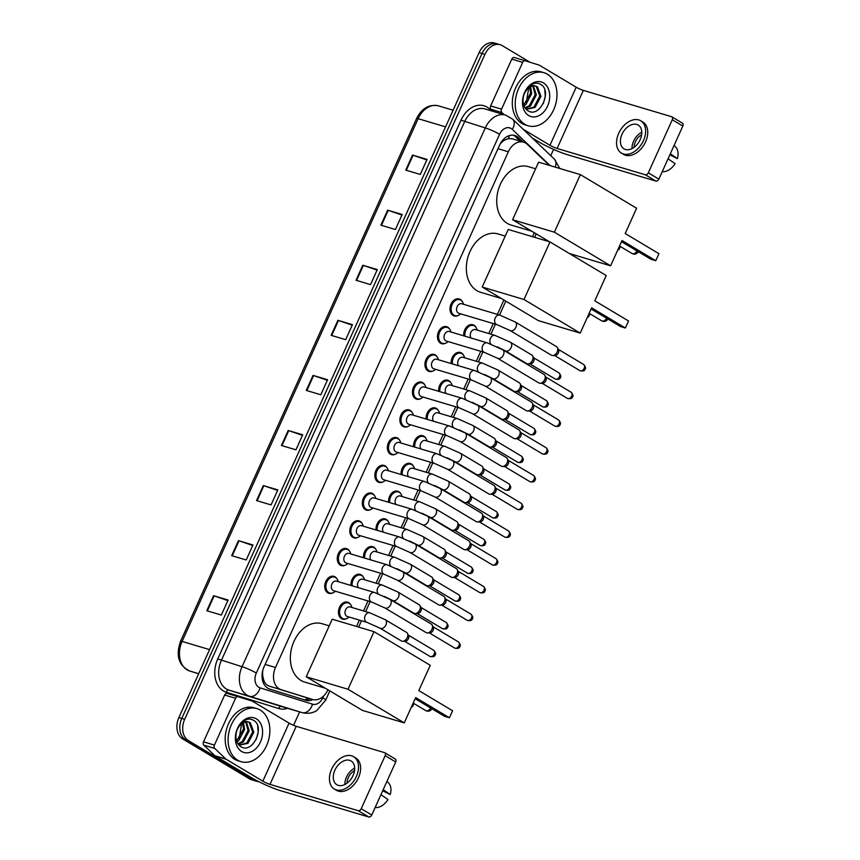 <?xml version="1.0" encoding="UTF-8"?>
<svg xmlns="http://www.w3.org/2000/svg" width="860" height="860" viewBox="0 0 860 860"><rect width="100%" height="100%" fill="white"/><g stroke="black" fill="none" stroke-linecap="round" stroke-linejoin="round"><path stroke-width="1.29" d="M463.733 335.83A8.858 6.461 -73.4 0 1 472.903 324.757A8.858 6.461 -73.4 0 1 473.989 325.241A8.858 6.461 -73.4 0 1 475.999 327.359M451.21 363.565A8.858 6.461 -73.4 0 1 460.379 352.503A8.858 6.461 -73.4 0 1 461.465 352.976A8.858 6.461 -73.4 0 1 463.475 355.105M438.686 391.311A8.858 6.461 -73.4 0 1 447.856 380.238A8.858 6.461 -73.4 0 1 448.941 380.722A8.858 6.461 -73.4 0 1 450.952 382.84M426.162 419.046A8.858 6.461 -73.4 0 1 435.332 407.984A8.858 6.461 -73.4 0 1 436.418 408.457A8.858 6.461 -73.4 0 1 438.428 410.585M413.638 446.791A8.858 6.461 -73.4 0 1 422.808 435.719A8.858 6.461 -73.4 0 1 423.894 436.203A8.858 6.461 -73.4 0 1 425.904 438.32M401.115 474.526A8.858 6.461 -73.4 0 1 410.285 463.454A8.858 6.461 -73.4 0 1 411.36 463.938A8.858 6.461 -73.4 0 1 413.38 466.055M388.591 502.262A8.858 6.461 -73.4 0 1 397.75 491.2A8.858 6.461 -73.4 0 1 398.836 491.673A8.858 6.461 -73.4 0 1 400.846 493.801M376.067 530.007A8.858 6.461 -73.4 0 1 385.226 518.935A8.858 6.461 -73.4 0 1 386.312 519.418A8.858 6.461 -73.4 0 1 388.322 521.536M363.543 557.742A8.858 6.461 -73.4 0 1 372.702 546.681A8.858 6.461 -73.4 0 1 373.788 547.154A8.858 6.461 -73.4 0 1 375.798 549.282M351.02 585.488A8.858 6.461 -73.4 0 1 360.179 574.416A8.858 6.461 -73.4 0 1 361.264 574.899A8.858 6.461 -73.4 0 1 363.275 577.017M346.601 618.652A8.858 6.461 -73.4 0 1 342.592 619.135A8.858 6.461 -73.4 0 1 341.506 618.663A8.858 6.461 -73.4 0 1 339.195 608.031A8.858 6.461 -73.4 0 1 347.655 602.161A8.858 6.461 -73.4 0 1 348.741 602.634A8.858 6.461 -73.4 0 1 350.751 604.763M445.63 343.194A8.858 6.461 -73.4 0 1 441.61 343.677A8.858 6.461 -73.4 0 1 440.524 343.194A8.858 6.461 -73.4 0 1 438.213 332.573A8.858 6.461 -73.4 0 1 446.673 326.692A8.858 6.461 -73.4 0 1 447.759 327.176A8.858 6.461 -73.4 0 1 449.769 329.294M433.107 370.94A8.858 6.461 -73.4 0 1 429.086 371.412A8.858 6.461 -73.4 0 1 428 370.94A8.858 6.461 -73.4 0 1 425.689 360.308A8.858 6.461 -73.4 0 1 434.149 354.438A8.858 6.461 -73.4 0 1 435.235 354.911A8.858 6.461 -73.4 0 1 437.245 357.04M420.583 398.675A8.858 6.461 -73.4 0 1 416.562 399.158A8.858 6.461 -73.4 0 1 415.477 398.675A8.858 6.461 -73.4 0 1 413.165 388.053A8.858 6.461 -73.4 0 1 421.626 382.173A8.858 6.461 -73.4 0 1 422.712 382.657A8.858 6.461 -73.4 0 1 424.722 384.775M408.048 426.41A8.858 6.461 -73.4 0 1 404.039 426.893A8.858 6.461 -73.4 0 1 402.953 426.42A8.858 6.461 -73.4 0 1 400.642 415.788A8.858 6.461 -73.4 0 1 409.102 409.919A8.858 6.461 -73.4 0 1 410.188 410.392A8.858 6.461 -73.4 0 1 412.198 412.52M458.154 315.459A8.858 6.461 -73.4 0 1 454.134 315.942A8.858 6.461 -73.4 0 1 453.048 315.459A8.858 6.461 -73.4 0 1 450.737 304.838A8.858 6.461 -73.4 0 1 459.197 298.958A8.858 6.461 -73.4 0 1 460.283 299.441A8.858 6.461 -73.4 0 1 462.293 301.559M395.525 454.155A8.858 6.461 -73.4 0 1 391.515 454.639A8.858 6.461 -73.4 0 1 390.429 454.155A8.858 6.461 -73.4 0 1 388.118 443.534A8.858 6.461 -73.4 0 1 396.578 437.654A8.858 6.461 -73.4 0 1 397.664 438.138A8.858 6.461 -73.4 0 1 399.674 440.255M383.001 481.89A8.858 6.461 -73.4 0 1 378.991 482.374A8.858 6.461 -73.4 0 1 377.906 481.901A8.858 6.461 -73.4 0 1 375.594 471.269A8.858 6.461 -73.4 0 1 384.054 465.389A8.858 6.461 -73.4 0 1 385.14 465.873A8.858 6.461 -73.4 0 1 387.15 467.99M370.477 509.636A8.858 6.461 -73.4 0 1 366.467 510.109A8.858 6.461 -73.4 0 1 365.382 509.636A8.858 6.461 -73.4 0 1 363.06 499.004A8.858 6.461 -73.4 0 1 371.531 493.135A8.858 6.461 -73.4 0 1 372.616 493.608A8.858 6.461 -73.4 0 1 374.627 495.736M357.954 537.371A8.858 6.461 -73.4 0 1 353.944 537.855A8.858 6.461 -73.4 0 1 352.858 537.371A8.858 6.461 -73.4 0 1 350.536 526.75A8.858 6.461 -73.4 0 1 359.007 520.87A8.858 6.461 -73.4 0 1 360.093 521.354A8.858 6.461 -73.4 0 1 362.103 523.471M345.43 565.117A8.858 6.461 -73.4 0 1 341.409 565.59A8.858 6.461 -73.4 0 1 340.323 565.117A8.858 6.461 -73.4 0 1 338.012 554.485A8.858 6.461 -73.4 0 1 346.473 548.615A8.858 6.461 -73.4 0 1 347.558 549.088A8.858 6.461 -73.4 0 1 349.568 551.217M332.906 592.852A8.858 6.461 -73.4 0 1 328.885 593.336A8.858 6.461 -73.4 0 1 327.8 592.852A8.858 6.461 -73.4 0 1 325.488 582.231A8.858 6.461 -73.4 0 1 333.949 576.351A8.858 6.461 -73.4 0 1 335.035 576.834A8.858 6.461 -73.4 0 1 337.045 578.952M549.282 165.346L527.395 144.394A16.609 12.104 106.6 0 0 525.664 143.072A16.609 12.104 106.6 0 0 523.633 142.169A16.609 12.104 106.6 0 0 508.335 151.79L275.49 667.5A16.609 12.104 106.6 0 0 281.177 689.698L312.492 699.438A16.609 12.104 106.6 0 0 312.588 699.47A16.609 12.104 106.6 0 0 327.886 689.86L327.929 689.763M262.117 674.133A5.536 4.031 106.6 0 0 262.805 676.218L263.751 680.142C264.751 683.249 266.622 685.259 269.373 686.172L312.588 699.47M523.633 142.169L512.098 138.729L508.238 138.675L504.927 139.965A5.536 4.031 106.6 0 0 500.703 143.298A16.609 2.075 -155.7 0 0 500.574 143.222M500.703 143.298L500.584 143.566A16.609 12.104 -73.4 0 1 504.927 139.965M262.805 676.218A16.609 12.104 -73.4 0 1 262.848 670.133M356.513 626.456L359.383 620.103M363.522 610.933L368.026 600.957M376.046 583.188L380.55 573.222M388.569 555.452L393.074 545.476M401.093 527.717L405.597 517.741M413.617 499.972L418.121 489.996M426.141 472.237L430.645 462.261M438.664 444.491L443.169 434.526M451.188 416.756L455.692 406.78M463.712 389.021L468.216 379.045M476.246 361.275L480.751 351.299M488.77 333.54L493.274 323.564M497.413 314.394L503.906 300.011M532.49 236.694L534.296 232.716M523.127 142.018L518.655 137.74A16.609 12.104 106.6 0 0 516.924 136.417A16.609 12.104 106.6 0 0 514.893 135.514A16.609 12.104 106.6 0 0 499.596 145.136L264.031 666.865A16.609 12.104 106.6 0 0 269.717 689.064L305.73 700.266A16.609 12.104 106.6 0 0 305.827 700.298A16.609 12.104 106.6 0 0 312.986 699.578M513.399 135.203A16.609 12.104 -73.4 0 1 514.022 135.547A16.609 12.104 -73.4 0 1 515.753 136.869L520.225 141.148M259 781.772A16.609 12.104 -73.4 0 1 257.269 781.439A16.609 12.104 -73.4 0 1 255.237 780.547L188.447 740.621A16.609 12.104 -73.4 0 1 184.685 719.293L484.922 54.352A16.609 12.104 -73.4 0 1 500.219 44.731A16.609 12.104 -73.4 0 1 502.251 45.634L530.104 62.285M553.593 149.393L550.755 155.681M299.624 711.886L293.561 725.313M257.269 781.439L251.453 779.708A16.609 12.104 -73.4 0 1 249.422 778.805L182.643 738.89A16.609 12.104 -73.4 0 1 178.88 717.562L479.106 52.61L482.019 53.481A16.609 12.104 -73.4 0 1 497.306 43.871A16.609 12.104 -73.4 0 0 482.019 53.481L181.782 718.422L482.019 53.481L484.922 54.352M182.643 738.89L185.545 739.75A16.609 12.104 -73.4 0 1 181.782 718.422A16.609 12.104 -73.4 0 0 185.545 739.75L252.324 779.676L185.545 739.75L188.447 740.621M254.367 780.568A16.609 12.104 -73.4 0 1 252.324 779.676A16.609 12.104 -73.4 0 0 254.367 780.568M310.073 698.718A16.609 12.104 -73.4 0 1 303.591 699.599M206.798 610.729L221.332 615.061L228.115 600.043L213.581 595.711L206.798 610.729M227.868 600.581L214.129 595.883A4.429 0.548 -155.7 0 0 213.581 595.711M231.673 555.657L246.197 559.989L252.98 544.961L238.456 540.628L231.673 555.657M252.743 545.498L239.005 540.811A4.429 0.548 -155.7 0 0 238.456 540.628M256.538 500.574L271.072 504.906L277.855 489.888L263.321 485.556L256.538 500.574M277.608 490.426L263.87 485.728A4.429 0.548 -155.7 0 0 263.321 485.556M281.413 445.491L295.937 449.823L302.72 434.805L288.197 430.473L281.413 445.491M302.473 435.343L288.734 430.645A4.429 0.548 -155.7 0 0 288.197 430.473M405.759 170.108L420.282 174.44L427.065 159.412L412.531 155.079L405.759 170.108M426.818 159.949L413.079 155.262A4.429 0.548 -155.7 0 0 412.531 155.079M380.883 225.18L395.417 229.512L402.2 214.495L387.666 210.162L380.883 225.18M401.953 215.032L388.215 210.334A4.429 0.548 -155.7 0 0 387.666 210.162M356.019 280.263L370.542 284.596L377.325 269.567L362.802 265.235L356.019 280.263M377.088 270.115L363.35 265.418A4.429 0.548 -155.7 0 0 362.802 265.235M331.143 335.335L345.677 339.668L352.46 324.65L337.926 320.318L331.143 335.335M352.213 325.188L338.474 320.49A4.429 0.548 -155.7 0 0 337.926 320.318M306.278 390.418L320.812 394.751L327.585 379.733L313.062 375.39L306.278 390.418M327.348 380.27L313.61 375.573A4.429 0.548 -155.7 0 0 313.062 375.39M479.106 52.61A16.609 12.104 -73.4 0 1 494.403 43L500.219 44.731M524.804 124.281A27.681 20.178 -73.4 0 1 517.569 91.074A27.681 20.178 -73.4 0 1 544.014 72.724A27.681 20.178 -73.4 0 1 547.412 74.218A27.681 20.178 -73.4 0 1 554.635 107.425A27.681 20.178 -73.4 0 1 528.19 125.786A27.681 20.178 -73.4 0 1 524.804 124.281M528.19 125.786L525.288 124.915A27.681 20.178 -73.4 0 1 521.891 123.421A27.681 20.178 -73.4 0 1 514.667 90.214A27.681 20.178 -73.4 0 1 541.112 71.853L544.014 72.724M543.477 82.925A18.049 13.158 -73.4 0 1 547.562 106.102A18.049 13.158 -73.4 0 1 528.739 115.573A18.049 13.158 -73.4 0 1 524.643 92.396A18.049 13.158 -73.4 0 1 543.477 82.925M526.202 109.349L535.081 107.425L540.962 96.341L537.403 86.795L535.393 86.011A12.513 9.127 -73.4 0 0 523.546 96.223C522.224 102.598 523.579 107.36 527.599 110.521C539.671 119.121 552.518 90.999 540.951 84.603C537.941 82.635 534.651 82.71 531.104 84.818C527.889 86.968 525.503 90.149 523.944 94.364C527.062 87.225 530.878 84.441 535.393 86.011L536.242 86.451L539.8 95.997L533.92 107.081L526.159 109.295M525.009 107.844L529.308 105.705L535.189 94.621L532.791 86.011M525.352 108.328L530.469 106.049L536.339 94.966L533.479 85.925M523.697 105.049L530.577 93.245L529.803 87.172M524.009 105.887L525.847 104.673L531.727 93.59L530.598 86.742M528.964 86.505L526.234 102.91M535.995 86.161L535.393 86.011M543.294 103.651L545.272 96.298L544.842 90.45M493.21 111.402L490.985 109.274A2.773 2.021 -73.4 0 1 490.641 105.931L501.541 109.188L522.676 62.371L511.786 59.114A2.773 2.021 -73.4 0 1 514.334 57.512A2.773 2.021 -73.4 0 1 514.344 57.523L525.213 60.759M490.641 105.931L511.786 59.114M532.265 137.976L539.069 142.04A22.145 2.763 -155.7 0 0 567.654 154.768L655.922 181.095L645.376 174.795L557.108 148.468A5.536 0.688 24.3 0 1 549.959 145.286L523.192 129.28M682.141 123.012A2.773 1.86 120.9 0 1 682.432 123.141A2.773 1.86 120.9 0 1 682.829 126.055L672.284 119.755A2.773 1.86 -59.1 0 0 671.896 116.831A2.773 1.86 -59.1 0 0 671.606 116.713L583.338 90.386A5.536 0.688 24.3 0 1 576.189 87.204L539.435 65.231A2.773 2.021 106.6 0 0 539.112 65.091L525.245 60.77A2.773 2.021 106.6 0 0 525.223 60.77A2.773 2.021 106.6 0 0 522.676 62.371M645.376 174.795A2.773 1.86 -59.1 0 0 648.322 172.828L658.867 179.138L682.829 126.055M658.867 179.138A2.773 1.86 120.9 0 1 655.922 181.095M648.322 172.828L672.284 119.755M501.541 109.188A2.773 2.021 106.6 0 0 501.875 112.52L504.1 114.649M640.184 139.653A13.846 9.32 -59.1 0 0 638.206 125.066A13.846 9.32 -59.1 0 0 622.016 134.246A13.846 9.32 -59.1 0 0 623.995 148.834A13.846 9.32 -59.1 0 0 640.184 139.653M641.786 132.236A13.846 9.32 -59.1 0 0 633.616 141.18A13.846 9.32 -59.1 0 0 632.003 148.597M669.843 154.822L677.347 158.638L670.327 153.757M641.635 134.74A11.072 7.45 -59.1 0 0 635.433 141.717A11.072 7.45 -59.1 0 0 634.142 147.286M621.436 153.112L623.543 154.37A18.823 12.674 -59.1 0 0 645.559 141.889A18.823 12.674 -59.1 0 0 642.871 122.055L640.754 120.787A18.823 12.674 -59.1 0 0 618.749 133.268A18.823 12.674 -59.1 0 0 621.436 153.112A18.823 12.674 -59.1 0 0 643.452 140.631A18.823 12.674 -59.1 0 0 640.754 120.787M668.059 158.767L675.089 163.647A14.394 9.686 -59.1 0 1 662.995 171.699L662.297 171.538M677.347 158.638A14.394 9.686 -59.1 0 0 675.938 147.361L674.143 145.308M531.781 231.211L511.001 225.008A30.455 22.199 -73.4 0 1 507.271 223.363A30.455 22.199 -73.4 0 1 499.316 186.835A30.455 22.199 -73.4 0 1 528.405 166.647L535.608 168.786M622.027 240.531L655.771 260.709L658.932 253.689L625.188 233.522L636.604 208.238L580.371 174.623L554.367 232.2L610.611 265.815L622.027 240.531M621.511 241.681L650.902 259.258L655.771 260.709L658.932 253.689M610.611 265.815L569.428 253.539M554.367 232.2L512.603 219.741L549.389 241.735M512.603 219.741L538.596 162.164L580.371 174.623M618.007 249.443L618.867 249.701L618.093 249.239M620.372 246.519L618.867 249.701L620.318 246.487M501.391 298.506L480.611 292.303A30.455 22.199 -73.4 0 1 476.881 290.659A30.455 22.199 -73.4 0 1 468.926 254.13A30.455 22.199 -73.4 0 1 498.015 233.941L505.218 236.081M591.637 307.826L625.381 328.004L628.553 320.995L594.808 300.817L606.225 275.533L549.981 241.918L523.987 299.495L580.221 333.11L591.637 307.826M591.121 308.976L620.511 326.553L625.381 328.004L628.553 320.995M580.221 333.11L538.457 320.662L482.213 287.036L508.217 229.459L549.981 241.918M523.987 299.495L482.213 287.036M587.616 316.738L588.476 316.996L587.713 316.534M589.981 313.814L588.476 316.996L589.928 313.782M325.413 688.258L304.633 682.066A30.455 22.199 -73.4 0 1 300.903 680.421A30.455 22.199 -73.4 0 1 292.948 643.893A30.455 22.199 -73.4 0 1 322.038 623.693L329.24 625.843M415.66 697.578L449.404 717.756L452.564 710.747L418.82 690.569L430.247 665.285L374.003 631.67L347.999 689.247L404.243 722.873L415.66 697.578M415.144 698.728L444.534 716.305L449.404 717.756L452.564 710.747M404.243 722.873L362.469 710.414L306.235 676.788L332.229 619.211L374.003 631.67M347.999 689.247L306.235 676.788M411.639 706.49L412.499 706.748L411.725 706.286M414.004 703.566L412.499 706.748L413.95 703.534M496.94 324.661L458.875 313.309A4.988 3.633 -73.4 0 1 458.262 313.04A4.988 3.633 -73.4 0 1 456.961 307.063A4.988 3.633 -73.4 0 1 461.723 303.752L499.789 315.104A4.988 3.633 -73.4 0 0 495.081 318.275A4.988 3.633 -73.4 0 0 496.338 324.392A4.988 3.633 -73.4 0 0 496.94 324.661L510.109 330.53L551.367 355.202A4.988 3.354 120.9 0 0 551.894 355.427A4.988 3.354 120.9 0 0 552.658 355.535A4.988 3.354 120.9 0 0 557.194 351.89A4.988 3.354 120.9 0 0 557.387 347.612A4.988 3.354 120.9 0 0 556.484 346.644L515.215 321.973A4.988 3.354 120.9 0 1 515.935 327.23A4.988 3.354 120.9 0 1 515.796 327.51A4.988 3.354 120.9 0 1 510.109 330.53M460.616 313.825L460.605 313.835A8.31 6.052 -73.4 0 1 455.026 315.62A8.31 6.052 -73.4 0 1 454.005 315.179A8.31 6.052 -73.4 0 1 451.833 305.214A8.31 6.052 -73.4 0 1 459.767 299.71A8.31 6.052 -73.4 0 1 460.788 300.151A8.31 6.052 -73.4 0 1 463.454 304.257L463.465 304.268M557.387 347.612L558.538 349.794A3.601 2.419 120.9 0 1 558.398 352.879A3.601 2.419 120.9 0 1 555.119 355.513L552.658 355.535M484.416 352.396L446.351 341.044A4.988 3.633 -73.4 0 1 445.738 340.775A4.988 3.633 -73.4 0 1 444.437 334.798A4.988 3.633 -73.4 0 1 449.2 331.498L487.265 342.85A4.988 3.633 -73.4 0 0 482.557 346.021A4.988 3.633 -73.4 0 0 483.815 352.127A4.988 3.633 -73.4 0 0 484.416 352.396L497.585 358.265L538.844 382.937A4.988 3.354 120.9 0 0 539.37 383.162A4.988 3.354 120.9 0 0 540.134 383.27A4.988 3.354 120.9 0 0 544.67 379.636A4.988 3.354 120.9 0 0 544.864 375.358A4.988 3.354 120.9 0 0 543.961 374.379L502.691 349.719A4.988 3.354 120.9 0 1 503.412 354.965A4.988 3.354 120.9 0 1 503.272 355.244A4.988 3.354 120.9 0 1 497.585 358.265M448.092 341.56L448.081 341.57A8.31 6.052 -73.4 0 1 442.502 343.366A8.31 6.052 -73.4 0 1 441.481 342.914A8.31 6.052 -73.4 0 1 439.31 332.949A8.31 6.052 -73.4 0 1 447.243 327.445A8.31 6.052 -73.4 0 1 448.264 327.896A8.31 6.052 -73.4 0 1 450.93 331.992L450.941 332.014M544.864 375.358L546.014 377.529A3.601 2.419 120.9 0 1 545.874 380.625A3.601 2.419 120.9 0 1 542.596 383.248L540.134 383.27M471.893 380.142L433.827 368.789A4.988 3.633 -73.4 0 1 433.214 368.521A4.988 3.633 -73.4 0 1 431.913 362.544A4.988 3.633 -73.4 0 1 436.676 359.233L474.741 370.585A4.988 3.633 -73.4 0 0 470.033 373.756A4.988 3.633 -73.4 0 0 471.28 379.873A4.988 3.633 -73.4 0 0 471.893 380.142L485.062 386.011L526.32 410.671A4.988 3.354 120.9 0 0 526.847 410.908A4.988 3.354 120.9 0 0 527.599 411.005A4.988 3.354 120.9 0 0 532.146 407.371A4.988 3.354 120.9 0 0 532.34 403.093A4.988 3.354 120.9 0 0 531.437 402.125L490.168 377.454A4.988 3.354 120.9 0 1 490.877 382.711A4.988 3.354 120.9 0 1 490.748 382.99A4.988 3.354 120.9 0 1 485.062 386.011M435.568 369.305L435.547 369.316A8.31 6.052 -73.4 0 1 429.968 371.101A8.31 6.052 -73.4 0 1 428.957 370.649A8.31 6.052 -73.4 0 1 426.786 360.695A8.31 6.052 -73.4 0 1 434.719 355.18A8.31 6.052 -73.4 0 1 435.74 355.631A8.31 6.052 -73.4 0 1 438.406 359.738L438.417 359.749M532.34 403.093L533.479 405.275A3.601 2.419 120.9 0 1 533.351 408.36A3.601 2.419 120.9 0 1 530.072 410.994L527.599 411.005M459.369 407.877L421.303 396.524A4.988 3.633 -73.4 0 1 420.69 396.256A4.988 3.633 -73.4 0 1 419.39 390.279A4.988 3.633 -73.4 0 1 424.152 386.978L462.218 398.331A4.988 3.633 -73.4 0 0 457.509 401.502A4.988 3.633 -73.4 0 0 458.756 407.608A4.988 3.633 -73.4 0 0 459.369 407.877L472.527 413.746L513.796 438.417A4.988 3.354 120.9 0 0 514.323 438.643A4.988 3.354 120.9 0 0 515.075 438.75A4.988 3.354 120.9 0 0 519.623 435.117A4.988 3.354 120.9 0 0 519.816 430.828A4.988 3.354 120.9 0 0 518.913 429.86L477.644 405.189A4.988 3.354 120.9 0 1 478.353 410.446A4.988 3.354 120.9 0 1 478.224 410.725A4.988 3.354 120.9 0 1 472.527 413.746M423.034 397.04L423.023 397.051A8.31 6.052 -73.4 0 1 417.444 398.846A8.31 6.052 -73.4 0 1 416.433 398.395A8.31 6.052 -73.4 0 1 414.262 388.43A8.31 6.052 -73.4 0 1 422.195 382.926A8.31 6.052 -73.4 0 1 423.217 383.366A8.31 6.052 -73.4 0 1 425.883 387.473L425.883 387.473M519.816 430.828L520.956 433.01A3.601 2.419 120.9 0 1 520.827 436.106A3.601 2.419 120.9 0 1 517.537 438.729L515.075 438.75M446.845 435.612L408.779 424.26A4.988 3.633 -73.4 0 1 408.167 423.991A4.988 3.633 -73.4 0 1 406.866 418.014A4.988 3.633 -73.4 0 1 411.628 414.713L449.694 426.065A4.988 3.633 -73.4 0 0 444.986 429.237A4.988 3.633 -73.4 0 0 446.233 435.343A4.988 3.633 -73.4 0 0 446.845 435.612L460.003 441.492L501.272 466.152A4.988 3.354 120.9 0 0 501.799 466.389A4.988 3.354 120.9 0 0 502.552 466.486A4.988 3.354 120.9 0 0 507.099 462.852A4.988 3.354 120.9 0 0 507.282 458.573A4.988 3.354 120.9 0 0 506.389 457.595L465.12 432.935A4.988 3.354 120.9 0 1 465.83 438.181A4.988 3.354 120.9 0 1 465.701 438.46A4.988 3.354 120.9 0 1 460.003 441.492M410.51 424.786L410.5 424.797A8.31 6.052 -73.4 0 1 404.92 426.581A8.31 6.052 -73.4 0 1 403.91 426.13A8.31 6.052 -73.4 0 1 401.738 416.175A8.31 6.052 -73.4 0 1 409.672 410.661A8.31 6.052 -73.4 0 1 410.693 411.112A8.31 6.052 -73.4 0 1 413.359 415.219L413.359 415.219M507.282 458.573L508.432 460.756A3.601 2.419 120.9 0 1 508.303 463.841A3.601 2.419 120.9 0 1 505.013 466.464L502.552 466.486M434.321 463.357L396.256 452.005A4.988 3.633 -73.4 0 1 395.643 451.737A4.988 3.633 -73.4 0 1 394.342 445.76A4.988 3.633 -73.4 0 1 399.104 442.448L437.17 453.8A4.988 3.633 -73.4 0 0 432.462 456.972A4.988 3.633 -73.4 0 0 433.709 463.088A4.988 3.633 -73.4 0 0 434.321 463.357L447.479 469.227L488.749 493.898A4.988 3.354 120.9 0 0 489.265 494.124A4.988 3.354 120.9 0 0 490.028 494.231A4.988 3.354 120.9 0 0 494.575 490.587A4.988 3.354 120.9 0 0 494.758 486.308A4.988 3.354 120.9 0 0 493.866 485.341L452.596 460.67A4.988 3.354 120.9 0 1 453.306 465.926A4.988 3.354 120.9 0 1 453.177 466.206A4.988 3.354 120.9 0 1 447.479 469.227M397.987 452.521L397.976 452.532A8.31 6.052 -73.4 0 1 392.396 454.316A8.31 6.052 -73.4 0 1 391.375 453.876A8.31 6.052 -73.4 0 1 389.214 443.91A8.31 6.052 -73.4 0 1 397.148 438.406A8.31 6.052 -73.4 0 1 398.159 438.847A8.31 6.052 -73.4 0 1 400.835 442.954L400.835 442.954M494.758 486.308L495.908 488.491A3.601 2.419 120.9 0 1 495.779 491.587A3.601 2.419 120.9 0 1 492.49 494.21L490.028 494.231M421.798 491.092L383.732 479.74A4.988 3.633 -73.4 0 1 383.119 479.471A4.988 3.633 -73.4 0 1 381.818 473.494A4.988 3.633 -73.4 0 1 386.581 470.194L424.646 481.546A4.988 3.633 -73.4 0 0 419.938 484.717A4.988 3.633 -73.4 0 0 421.185 490.823A4.988 3.633 -73.4 0 0 421.798 491.092L434.956 496.962L476.225 521.633A4.988 3.354 120.9 0 0 476.741 521.859A4.988 3.354 120.9 0 0 477.504 521.966A4.988 3.354 120.9 0 0 482.051 518.333A4.988 3.354 120.9 0 0 482.234 514.054A4.988 3.354 120.9 0 0 481.331 513.076L440.073 488.415A4.988 3.354 120.9 0 1 440.782 493.661A4.988 3.354 120.9 0 1 440.653 493.941A4.988 3.354 120.9 0 1 434.956 496.962M385.463 480.256L385.452 480.278A8.31 6.052 -73.4 0 1 379.873 482.062A8.31 6.052 -73.4 0 1 378.851 481.611A8.31 6.052 -73.4 0 1 376.691 471.645A8.31 6.052 -73.4 0 1 384.624 466.142A8.31 6.052 -73.4 0 1 385.635 466.593A8.31 6.052 -73.4 0 1 388.312 470.689L388.312 470.689M482.234 514.054L483.385 516.226A3.601 2.419 120.9 0 1 483.245 519.322A3.601 2.419 120.9 0 1 479.966 521.945L477.504 521.966M409.274 518.838L371.208 507.486A4.988 3.633 -73.4 0 1 370.596 507.217A4.988 3.633 -73.4 0 1 369.295 501.24A4.988 3.633 -73.4 0 1 374.057 497.929L412.123 509.281A4.988 3.633 -73.4 0 0 407.414 512.452A4.988 3.633 -73.4 0 0 408.661 518.569A4.988 3.633 -73.4 0 0 409.274 518.838L422.432 524.707L463.701 549.368A4.988 3.354 120.9 0 0 464.217 549.604A4.988 3.354 120.9 0 0 464.981 549.701A4.988 3.354 120.9 0 0 469.528 546.068A4.988 3.354 120.9 0 0 469.71 541.789A4.988 3.354 120.9 0 0 468.808 540.822L427.549 516.15A4.988 3.354 120.9 0 1 428.258 521.407A4.988 3.354 120.9 0 1 428.129 521.687A4.988 3.354 120.9 0 1 422.432 524.707M372.939 508.002L372.928 508.013A8.31 6.052 -73.4 0 1 367.349 509.797A8.31 6.052 -73.4 0 1 366.328 509.346A8.31 6.052 -73.4 0 1 364.156 499.391A8.31 6.052 -73.4 0 1 372.1 493.877A8.31 6.052 -73.4 0 1 373.111 494.328A8.31 6.052 -73.4 0 1 375.788 498.435L375.788 498.435M469.71 541.789L470.861 543.971A3.601 2.419 120.9 0 1 470.721 547.057A3.601 2.419 120.9 0 1 467.442 549.69L464.981 549.701M396.75 546.573L358.674 535.221A4.988 3.633 -73.4 0 1 358.072 534.952A4.988 3.633 -73.4 0 1 356.771 528.975A4.988 3.633 -73.4 0 1 361.522 525.675L399.599 537.027A4.988 3.633 -73.4 0 0 394.88 540.198A4.988 3.633 -73.4 0 0 396.137 546.304A4.988 3.633 -73.4 0 0 396.75 546.573L409.908 552.442L451.177 577.114A4.988 3.354 120.9 0 0 451.693 577.339A4.988 3.354 120.9 0 0 452.457 577.447A4.988 3.354 120.9 0 0 456.993 573.813A4.988 3.354 120.9 0 0 457.187 569.535A4.988 3.354 120.9 0 0 456.284 568.557L415.025 543.885A4.988 3.354 120.9 0 1 415.735 549.142A4.988 3.354 120.9 0 1 415.595 549.422A4.988 3.354 120.9 0 1 409.908 552.442M360.415 535.737L360.404 535.748A8.31 6.052 -73.4 0 1 354.825 537.543A8.31 6.052 -73.4 0 1 353.804 537.091A8.31 6.052 -73.4 0 1 351.632 527.126A8.31 6.052 -73.4 0 1 359.566 521.622A8.31 6.052 -73.4 0 1 360.587 522.074A8.31 6.052 -73.4 0 1 363.264 526.169L363.264 526.191M457.187 569.535L458.337 571.707A3.601 2.419 120.9 0 1 458.197 574.803A3.601 2.419 120.9 0 1 454.918 577.425L452.457 577.447M384.216 574.319L346.15 562.967A4.988 3.633 -73.4 0 1 345.548 562.687A4.988 3.633 -73.4 0 1 344.237 556.71A4.988 3.633 -73.4 0 1 348.999 553.41L387.065 564.762A4.988 3.633 -73.4 0 0 382.356 567.933A4.988 3.633 -73.4 0 0 383.614 574.039A4.988 3.633 -73.4 0 0 384.216 574.319L397.385 580.188L438.643 604.849A4.988 3.354 120.9 0 0 439.17 605.085A4.988 3.354 120.9 0 0 439.933 605.182A4.988 3.354 120.9 0 0 444.469 601.548A4.988 3.354 120.9 0 0 444.663 597.27A4.988 3.354 120.9 0 0 443.76 596.303L402.502 571.631A4.988 3.354 120.9 0 1 403.211 576.877A4.988 3.354 120.9 0 1 403.071 577.167A4.988 3.354 120.9 0 1 397.385 580.188M347.892 563.483L347.881 563.493A8.31 6.052 -73.4 0 1 342.301 565.278A8.31 6.052 -73.4 0 1 341.28 564.826A8.31 6.052 -73.4 0 1 339.109 554.872A8.31 6.052 -73.4 0 1 347.042 549.357A8.31 6.052 -73.4 0 1 348.063 549.809A8.31 6.052 -73.4 0 1 350.729 553.915L350.74 553.926M444.663 597.27L445.813 599.452A3.601 2.419 120.9 0 1 445.673 602.538A3.601 2.419 120.9 0 1 442.395 605.161L439.933 605.182M371.692 602.054L333.626 590.702A4.988 3.633 -73.4 0 1 333.013 590.433A4.988 3.633 -73.4 0 1 331.713 584.456A4.988 3.633 -73.4 0 1 336.475 581.145L374.541 592.497A4.988 3.633 -73.4 0 0 369.832 595.668A4.988 3.633 -73.4 0 0 371.09 601.785A4.988 3.633 -73.4 0 0 371.692 602.054L384.861 607.923L426.119 632.595A4.988 3.354 120.9 0 0 426.646 632.82A4.988 3.354 120.9 0 0 427.409 632.928A4.988 3.354 120.9 0 0 431.946 629.294A4.988 3.354 120.9 0 0 432.139 625.005A4.988 3.354 120.9 0 0 431.236 624.038L389.967 599.366A4.988 3.354 120.9 0 1 390.687 604.623A4.988 3.354 120.9 0 1 390.548 604.903A4.988 3.354 120.9 0 1 384.861 607.923M335.368 591.218L335.357 591.228A8.31 6.052 -73.4 0 1 329.778 593.013A8.31 6.052 -73.4 0 1 328.756 592.572A8.31 6.052 -73.4 0 1 326.585 582.607A8.31 6.052 -73.4 0 1 334.519 577.103A8.31 6.052 -73.4 0 1 335.54 577.544A8.31 6.052 -73.4 0 1 338.206 581.65L338.216 581.672M432.139 625.005L433.289 627.187A3.601 2.419 120.9 0 1 433.15 630.283A3.601 2.419 120.9 0 1 429.871 632.906L427.409 632.928M471.076 338.023A4.988 3.633 -73.4 0 1 470.99 332.143A4.988 3.633 -73.4 0 1 475.429 329.563L495.037 335.411A4.988 3.633 -73.4 0 0 490.329 338.582A4.988 3.633 -73.4 0 0 490.866 344.086M505.358 350.826A4.988 3.354 120.9 0 0 505.873 351.063A4.988 3.354 120.9 0 0 511.044 347.805A4.988 3.354 120.9 0 0 510.474 342.28L531.77 355.008A4.988 3.354 120.9 0 1 532.673 355.986A4.988 3.354 120.9 0 1 532.093 361.006A4.988 3.354 120.9 0 1 527.943 363.898A4.988 3.354 120.9 0 1 527.18 363.791A4.988 3.354 120.9 0 1 526.653 363.565L505.358 350.826L497.144 346.795M464.916 336.185A8.31 6.052 -73.4 0 1 467.184 328.079A8.31 6.052 -73.4 0 1 473.473 325.51A8.31 6.052 -73.4 0 1 474.494 325.962A8.31 6.052 -73.4 0 1 477.16 330.057L477.16 330.057M532.673 355.986L533.823 358.158A3.601 2.419 120.9 0 1 533.684 361.254A3.601 2.419 120.9 0 1 530.405 363.877L527.943 363.898M458.552 365.758A4.988 3.633 -73.4 0 1 458.466 359.878A4.988 3.633 -73.4 0 1 462.906 357.298L482.514 363.146A4.988 3.633 -73.4 0 0 477.805 366.317A4.988 3.633 -73.4 0 0 478.343 371.832M492.834 378.572A4.988 3.354 120.9 0 0 493.35 378.798A4.988 3.354 120.9 0 0 498.52 375.551A4.988 3.354 120.9 0 0 497.94 370.015L519.246 382.754A4.988 3.354 120.9 0 1 520.149 383.721A4.988 3.354 120.9 0 1 519.569 388.752A4.988 3.354 120.9 0 1 515.419 391.633A4.988 3.354 120.9 0 1 514.656 391.536A4.988 3.354 120.9 0 1 514.13 391.3L492.834 378.572L484.621 374.53M452.392 363.92A8.31 6.052 -73.4 0 1 454.66 355.825A8.31 6.052 -73.4 0 1 460.949 353.245A8.31 6.052 -73.4 0 1 461.96 353.696A8.31 6.052 -73.4 0 1 464.637 357.803L464.637 357.803M520.149 383.721L521.3 385.904A3.601 2.419 120.9 0 1 521.16 388.989A3.601 2.419 120.9 0 1 517.881 391.612L515.419 391.633M446.028 393.493A4.988 3.633 -73.4 0 1 445.942 387.623A4.988 3.633 -73.4 0 1 450.382 385.043L469.99 390.892A4.988 3.633 -73.4 0 0 465.281 394.063A4.988 3.633 -73.4 0 0 465.819 399.567M480.31 406.307A4.988 3.354 120.9 0 0 480.826 406.543A4.988 3.354 120.9 0 0 485.997 403.286A4.988 3.354 120.9 0 0 485.416 397.75L506.723 410.489A4.988 3.354 120.9 0 1 507.626 411.456A4.988 3.354 120.9 0 1 507.045 416.487A4.988 3.354 120.9 0 1 502.885 419.379A4.988 3.354 120.9 0 1 502.132 419.271A4.988 3.354 120.9 0 1 501.606 419.046L480.31 406.307L472.097 402.265M439.868 391.655A8.31 6.052 -73.4 0 1 442.137 383.56A8.31 6.052 -73.4 0 1 448.425 380.991A8.31 6.052 -73.4 0 1 449.436 381.431A8.31 6.052 -73.4 0 1 452.113 385.538L452.113 385.538M507.626 411.456L508.765 413.638A3.601 2.419 120.9 0 1 508.636 416.735A3.601 2.419 120.9 0 1 505.358 419.358L502.885 419.379M433.504 421.239A4.988 3.633 -73.4 0 1 433.408 415.358A4.988 3.633 -73.4 0 1 437.858 412.779L457.466 418.627A4.988 3.633 -73.4 0 0 452.758 421.798A4.988 3.633 -73.4 0 0 453.295 427.312M467.786 434.053A4.988 3.354 120.9 0 0 468.302 434.279A4.988 3.354 120.9 0 0 473.473 431.032A4.988 3.354 120.9 0 0 472.892 425.496L494.199 438.224A4.988 3.354 120.9 0 1 495.102 439.202A4.988 3.354 120.9 0 1 494.521 444.222A4.988 3.354 120.9 0 1 490.361 447.114A4.988 3.354 120.9 0 1 489.609 447.006A4.988 3.354 120.9 0 1 489.082 446.781L467.786 434.053L459.573 430.011M427.345 419.4A8.31 6.052 -73.4 0 1 429.613 411.295A8.31 6.052 -73.4 0 1 435.902 408.726A8.31 6.052 -73.4 0 1 436.912 409.177A8.31 6.052 -73.4 0 1 439.589 413.284L439.589 413.284M495.102 439.202L496.241 441.373A3.601 2.419 120.9 0 1 496.112 444.469A3.601 2.419 120.9 0 1 492.823 447.092L490.361 447.114M420.981 448.974A4.988 3.633 -73.4 0 1 420.884 443.104A4.988 3.633 -73.4 0 1 425.324 440.513L444.942 446.362A4.988 3.633 -73.4 0 0 440.234 449.533A4.988 3.633 -73.4 0 0 440.771 455.048M455.252 461.788A4.988 3.354 120.9 0 0 455.779 462.013A4.988 3.354 120.9 0 0 460.949 458.767A4.988 3.354 120.9 0 0 460.369 453.231L481.675 465.969A4.988 3.354 120.9 0 1 482.567 466.937A4.988 3.354 120.9 0 1 481.998 471.968A4.988 3.354 120.9 0 1 477.837 474.86A4.988 3.354 120.9 0 1 477.074 474.752A4.988 3.354 120.9 0 1 476.558 474.526L455.252 461.788L447.05 457.746M414.81 447.135A8.31 6.052 -73.4 0 1 417.089 439.041A8.31 6.052 -73.4 0 1 423.367 436.471A8.31 6.052 -73.4 0 1 424.388 436.912A8.31 6.052 -73.4 0 1 427.065 441.019L427.065 441.019M482.567 466.937L483.718 469.119A3.601 2.419 120.9 0 1 483.589 472.204A3.601 2.419 120.9 0 1 480.299 474.838L477.837 474.86M408.457 476.719A4.988 3.633 -73.4 0 1 408.36 470.839A4.988 3.633 -73.4 0 1 412.8 468.259L432.419 474.107A4.988 3.633 -73.4 0 0 427.71 477.279A4.988 3.633 -73.4 0 0 428.248 482.793M442.728 489.533A4.988 3.354 120.9 0 0 443.255 489.759A4.988 3.354 120.9 0 0 448.425 486.502A4.988 3.354 120.9 0 0 447.845 480.976L469.151 493.704A4.988 3.354 120.9 0 1 470.044 494.683A4.988 3.354 120.9 0 1 469.463 499.703A4.988 3.354 120.9 0 1 465.314 502.595A4.988 3.354 120.9 0 1 464.55 502.487A4.988 3.354 120.9 0 1 464.034 502.262L442.728 489.533L434.526 485.491M402.286 474.881A8.31 6.052 -73.4 0 1 404.565 466.776A8.31 6.052 -73.4 0 1 410.844 464.206A8.31 6.052 -73.4 0 1 411.865 464.658A8.31 6.052 -73.4 0 1 414.541 468.754L414.541 468.754M470.044 494.683L471.194 496.854A3.601 2.419 120.9 0 1 471.054 499.95A3.601 2.419 120.9 0 1 467.775 502.573L465.314 502.595M395.933 504.454A4.988 3.633 -73.4 0 1 395.837 498.574A4.988 3.633 -73.4 0 1 400.276 495.994L419.895 501.842A4.988 3.633 -73.4 0 0 415.187 505.013A4.988 3.633 -73.4 0 0 415.724 510.528M430.204 517.269A4.988 3.354 120.9 0 0 430.731 517.494A4.988 3.354 120.9 0 0 435.902 514.248A4.988 3.354 120.9 0 0 435.321 508.712L456.617 521.45A4.988 3.354 120.9 0 1 457.52 522.418A4.988 3.354 120.9 0 1 456.94 527.449A4.988 3.354 120.9 0 1 452.79 530.33A4.988 3.354 120.9 0 1 452.027 530.233A4.988 3.354 120.9 0 1 451.511 529.996L430.204 517.269L422.002 513.226M389.763 502.616A8.31 6.052 -73.4 0 1 392.042 494.521A8.31 6.052 -73.4 0 1 398.32 491.941A8.31 6.052 -73.4 0 1 399.341 492.393A8.31 6.052 -73.4 0 1 402.007 496.5L402.007 496.5M457.52 522.418L458.67 524.6A3.601 2.419 120.9 0 1 458.531 527.685A3.601 2.419 120.9 0 1 455.252 530.319L452.79 530.33M383.41 532.2A4.988 3.633 -73.4 0 1 383.313 526.32A4.988 3.633 -73.4 0 1 387.752 523.74L407.371 529.588A4.988 3.633 -73.4 0 0 402.663 532.759A4.988 3.633 -73.4 0 0 403.2 538.263M417.68 545.004A4.988 3.354 120.9 0 0 418.207 545.24A4.988 3.354 120.9 0 0 423.378 541.983A4.988 3.354 120.9 0 0 422.798 536.457L444.093 549.185A4.988 3.354 120.9 0 1 444.996 550.153A4.988 3.354 120.9 0 1 444.416 555.184A4.988 3.354 120.9 0 1 440.266 558.075A4.988 3.354 120.9 0 1 439.503 557.968A4.988 3.354 120.9 0 1 438.987 557.742L417.68 545.004L409.467 540.962M377.239 530.362A8.31 6.052 -73.4 0 1 379.507 522.256A8.31 6.052 -73.4 0 1 385.796 519.687A8.31 6.052 -73.4 0 1 386.817 520.139A8.31 6.052 -73.4 0 1 389.483 524.235L389.494 524.256M444.996 550.153L446.146 552.335A3.601 2.419 120.9 0 1 446.007 555.431A3.601 2.419 120.9 0 1 442.728 558.054L440.266 558.075M370.875 559.935A4.988 3.633 -73.4 0 1 370.789 554.055A4.988 3.633 -73.4 0 1 375.229 551.475L394.847 557.323A4.988 3.633 -73.4 0 0 390.139 560.494A4.988 3.633 -73.4 0 0 390.676 566.009M405.157 572.749A4.988 3.354 120.9 0 0 405.683 572.975A4.988 3.354 120.9 0 0 410.854 569.728A4.988 3.354 120.9 0 0 410.274 564.192L431.569 576.92A4.988 3.354 120.9 0 1 432.472 577.899A4.988 3.354 120.9 0 1 431.892 582.919A4.988 3.354 120.9 0 1 427.742 585.811A4.988 3.354 120.9 0 1 426.979 585.714A4.988 3.354 120.9 0 1 426.452 585.477L405.157 572.749L396.944 568.707M364.715 558.097A8.31 6.052 -73.4 0 1 366.983 550.002A8.31 6.052 -73.4 0 1 373.272 547.422A8.31 6.052 -73.4 0 1 374.293 547.874A8.31 6.052 -73.4 0 1 376.959 551.98L376.97 551.991M432.472 577.899L433.623 580.081A3.601 2.419 120.9 0 1 433.483 583.166A3.601 2.419 120.9 0 1 430.204 585.789L427.742 585.811M358.351 587.67A4.988 3.633 -73.4 0 1 358.265 581.801A4.988 3.633 -73.4 0 1 362.705 579.21L382.324 585.069A4.988 3.633 -73.4 0 0 377.615 588.24A4.988 3.633 -73.4 0 0 378.153 593.744M392.633 600.484A4.988 3.354 120.9 0 0 393.16 600.71A4.988 3.354 120.9 0 0 398.32 597.463A4.988 3.354 120.9 0 0 397.75 591.927L419.046 604.666A4.988 3.354 120.9 0 1 419.949 605.634A4.988 3.354 120.9 0 1 419.368 610.664A4.988 3.354 120.9 0 1 415.219 613.556A4.988 3.354 120.9 0 1 414.456 613.449A4.988 3.354 120.9 0 1 413.929 613.223L392.633 600.484L384.42 596.442M352.191 585.832A8.31 6.052 -73.4 0 1 354.46 577.737A8.31 6.052 -73.4 0 1 360.748 575.168A8.31 6.052 -73.4 0 1 361.77 575.609A8.31 6.052 -73.4 0 1 364.436 579.715L364.436 579.737M419.949 605.634L421.099 607.816A3.601 2.419 120.9 0 1 420.959 610.912A3.601 2.419 120.9 0 1 417.68 613.535L415.219 613.556M366.951 622.35L347.332 616.502A4.988 3.633 -73.4 0 1 346.72 616.233A4.988 3.633 -73.4 0 1 345.419 610.256A4.988 3.633 -73.4 0 1 350.181 606.956L369.789 612.804A4.988 3.633 -73.4 0 0 365.081 615.975A4.988 3.633 -73.4 0 0 366.338 622.081A4.988 3.633 -73.4 0 0 366.951 622.35L380.109 628.23L401.405 640.958A4.988 3.354 120.9 0 0 401.932 641.184A4.988 3.354 120.9 0 0 402.695 641.291A4.988 3.354 120.9 0 0 406.844 638.399A4.988 3.354 120.9 0 0 407.425 633.379A4.988 3.354 120.9 0 0 406.522 632.401L385.226 619.673A4.988 3.354 120.9 0 1 385.796 625.209A4.988 3.354 120.9 0 1 380.625 628.456A4.988 3.354 120.9 0 1 380.109 628.23M349.063 617.018L349.052 617.039A8.31 6.052 -73.4 0 1 343.473 618.824A8.31 6.052 -73.4 0 1 342.463 618.372A8.31 6.052 -73.4 0 1 340.291 608.407A8.31 6.052 -73.4 0 1 348.225 602.903A8.31 6.052 -73.4 0 1 349.246 603.354A8.31 6.052 -73.4 0 1 351.912 607.45L351.912 607.472M407.425 633.379L408.575 635.551A3.601 2.419 120.9 0 1 408.435 638.647A3.601 2.419 120.9 0 1 405.157 641.27L402.695 641.291M214.419 745.093A2.773 2.021 106.6 0 0 214.753 748.426L225.804 759.004A2.773 2.021 106.6 0 0 226.083 759.219L215.194 755.972A2.773 2.021 -73.4 0 1 214.903 755.746L203.863 745.179A2.773 2.021 -73.4 0 1 203.519 741.836L214.419 745.093L235.554 698.277L224.664 695.02A2.773 2.021 -73.4 0 1 227.212 693.418A2.773 2.021 -73.4 0 1 227.223 693.429L238.091 696.664A2.773 2.021 106.6 0 0 238.102 696.664A2.773 2.021 106.6 0 0 235.554 698.277M203.519 741.836L224.664 695.02M215.194 755.972L251.948 777.934A22.145 2.763 -155.7 0 0 280.532 790.673L368.8 817L358.254 810.7L269.986 784.374A5.536 0.688 24.3 0 1 262.837 781.192L226.083 759.219M395.019 758.918A2.773 1.86 120.9 0 1 395.31 759.047A2.773 1.86 120.9 0 1 395.707 761.96L385.162 755.661A2.773 1.86 -59.1 0 0 384.775 752.736A2.773 1.86 -59.1 0 0 384.485 752.618L296.216 726.291A5.536 0.688 24.3 0 1 289.067 723.109L252.313 701.136A2.773 2.021 106.6 0 0 251.991 700.997L227.212 693.418M358.254 810.7A2.773 1.86 -59.1 0 0 361.2 808.733L371.746 815.033L395.707 761.96M371.746 815.033A2.773 1.86 120.9 0 1 368.8 817M361.2 808.733L385.162 755.661M353.062 775.559A13.846 9.32 -59.1 0 0 351.084 760.971A13.846 9.32 -59.1 0 0 334.895 770.151A13.846 9.32 -59.1 0 0 336.873 784.739A13.846 9.32 -59.1 0 0 353.062 775.559M354.664 768.141A13.846 9.32 -59.1 0 0 346.494 777.085A13.846 9.32 -59.1 0 0 344.881 784.503M382.721 790.727L390.225 794.543L383.205 789.663M354.513 770.646A11.072 7.45 -59.1 0 0 348.311 777.623A11.072 7.45 -59.1 0 0 347.021 783.191M334.314 789.018L336.421 790.275A18.823 12.674 -59.1 0 0 358.437 777.795A18.823 12.674 -59.1 0 0 355.75 757.961L353.632 756.692A18.823 12.674 -59.1 0 0 331.627 769.173A18.823 12.674 -59.1 0 0 334.314 789.018A18.823 12.674 -59.1 0 0 356.33 776.537A18.823 12.674 -59.1 0 0 353.632 756.692M380.937 794.672L387.967 799.553A14.394 9.686 -59.1 0 1 375.874 807.604L375.175 807.443M390.225 794.543A14.394 9.686 -59.1 0 0 388.817 783.266L387.011 781.213M237.682 760.186A27.681 20.178 -73.4 0 1 230.448 726.979A27.681 20.178 -73.4 0 1 256.893 708.618A27.681 20.178 -73.4 0 1 260.29 710.124A27.681 20.178 -73.4 0 1 267.514 743.33A27.681 20.178 -73.4 0 1 241.069 761.68A27.681 20.178 -73.4 0 1 237.682 760.186M241.069 761.68L238.166 760.82A27.681 20.178 -73.4 0 1 234.769 759.326A27.681 20.178 -73.4 0 1 227.545 726.12A27.681 20.178 -73.4 0 1 253.99 707.758L256.893 708.618M256.355 718.831A18.049 13.158 -73.4 0 1 260.44 742.008A18.049 13.158 -73.4 0 1 241.617 751.479A18.049 13.158 -73.4 0 1 237.521 728.302A18.049 13.158 -73.4 0 1 256.355 718.831M239.08 745.255L247.959 743.33L253.829 732.247L250.281 722.701L248.271 721.916A12.513 9.127 -73.4 0 0 236.425 732.129C235.102 738.504 236.457 743.266 240.477 746.415C252.55 755.026 265.396 726.904 253.829 720.508C250.819 718.541 247.529 718.616 243.982 720.723C240.768 722.873 238.381 726.055 236.822 730.269C239.94 723.131 243.756 720.347 248.271 721.916L249.12 722.357L252.679 731.903L246.798 742.986L239.037 745.201M237.887 743.75L242.187 741.61L248.067 730.527L245.67 721.916M238.231 744.233L243.348 741.954L249.217 730.871L246.358 721.83M236.575 740.954L243.455 729.151L242.681 723.077M236.887 741.793L238.725 740.578L244.605 729.495L243.477 722.647M241.843 722.411L239.112 738.815M248.873 722.067L248.271 721.916M256.173 739.557L258.15 732.204L257.721 726.356M262.956 681.829A16.609 11.373 -72.7 0 0 263.751 680.142M508.238 138.675A16.609 10.653 -46.2 0 0 509.41 135.579M305.794 699.803A16.609 11.373 -72.7 0 0 307.235 697.868M497.994 148.694L508.335 151.79M300.688 695.923L312.492 699.438M269.373 686.172L281.177 689.698M265.138 664.414L275.49 667.5M550.099 165.593L512.28 129.376A11.072 8.073 106.6 0 0 511.13 128.495A11.072 8.073 106.6 0 0 499.574 134.3L256.312 673.068A11.072 8.073 106.6 0 0 258.828 687.29A11.072 8.073 106.6 0 0 260.118 687.871L312.556 704.189A11.072 8.073 106.6 0 0 322.812 697.804L323.618 696.019M281.489 706.479L302.193 712.661A22.145 16.146 -73.4 0 1 302.053 712.617L249.615 696.288A22.145 16.146 -73.4 0 1 247.035 695.138A22.145 16.146 -73.4 0 1 242.025 666.704L485.287 127.936A22.145 16.146 -73.4 0 1 505.669 115.111L484.965 108.941A22.145 16.146 106.6 0 0 464.583 121.765L221.321 660.523A22.145 16.146 106.6 0 0 226.33 688.957A22.145 16.146 106.6 0 0 228.91 690.118L281.349 706.447A22.145 16.146 106.6 0 0 281.489 706.479A22.145 16.146 106.6 0 0 281.629 706.522M287.648 708.317A24.918 18.167 -73.4 0 1 278.726 708.543L226.287 692.225A24.918 18.167 -73.4 0 1 217.741 658.932L461.003 120.174L485.287 127.936A11.072 1.387 24.3 0 1 499.574 134.3M226.287 692.225A2.773 1.892 107.3 0 1 228.91 690.118L249.615 696.288A11.072 7.579 -72.7 0 0 260.118 687.871M461.003 120.174A24.918 18.167 -73.4 0 1 486.996 107.091A24.918 18.167 -73.4 0 1 489.587 109.08L491.469 110.886M184.685 719.293L178.88 717.562M255.237 780.547L249.422 778.805M256.312 673.068A11.072 1.387 24.3 0 0 242.025 666.704L217.741 658.932M312.556 704.189A11.072 7.579 -72.7 0 1 302.053 712.617L281.349 706.447A2.773 1.892 107.3 0 0 278.726 708.543M489.136 110.188A2.773 1.774 133.8 0 1 489.587 109.08M322.812 697.804A11.072 1.387 24.3 0 1 325.65 700.191L329.842 690.903M555.184 167.109A11.072 7.106 -46.2 0 0 554.431 159.197L512.678 119.207A11.072 7.106 -46.2 0 1 512.28 129.376M515.753 136.869L518.655 137.74M189.619 670.993A5.536 3.795 -72.7 0 0 189.673 671.004L198.638 673.799L189.673 671.004A5.536 3.795 -72.7 0 0 189.695 671.015L198.681 673.692M445.587 126.871L418.132 118.68A5.536 0.688 -155.7 0 0 416.595 118.508C421.873 108.242 429.172 104.028 438.514 105.866A22.145 16.146 106.6 0 0 418.132 118.68L182.105 641.431A22.145 16.146 106.6 0 0 189.695 671.015C178.611 665.5 175.58 655.578 180.568 641.248A5.536 0.688 24.3 0 1 182.105 641.431L209.55 649.612M306.827 390.58L313.61 375.573M331.702 335.507L338.474 320.49M356.567 280.425L363.35 265.418M381.442 225.341L388.215 210.334M406.307 170.269L413.079 155.262M281.962 445.663L288.734 430.645M257.097 500.735L263.87 485.728M232.221 555.818L239.005 540.811M207.357 610.89L214.129 595.883M557.108 148.468L583.338 90.386M549.959 145.286L576.189 87.204M501.875 112.52L490.985 109.274M619.544 246.025L632.046 253.496A4.429 2.978 -59.1 0 0 632.508 253.7A4.429 2.978 -59.1 0 0 637.034 250.959M589.164 313.319L601.667 320.801A4.429 2.978 -59.1 0 0 602.129 321.006A4.429 2.978 -59.1 0 0 606.644 318.254M413.176 703.082L425.678 710.553A4.429 2.978 -59.1 0 0 426.141 710.758A4.429 2.978 -59.1 0 0 430.666 708.016M579.995 370.692C583.08 371.359 584.789 370.821 585.112 369.08C586.036 368.273 585.563 366.747 583.682 364.511A3.601 2.419 120.9 0 1 584.198 368.306A3.601 2.419 120.9 0 1 579.995 370.692L554.603 355.513M585.112 369.08L584.198 368.306M567.46 398.427C570.556 399.104 572.265 398.567 572.588 396.825C573.512 396.019 573.039 394.493 571.158 392.257A3.601 2.419 120.9 0 1 571.674 396.051A3.601 2.419 120.9 0 1 567.46 398.427L542.079 383.259M572.588 396.825L571.674 396.051M554.937 426.173C558.033 426.839 559.742 426.302 560.064 424.56C560.989 423.754 560.516 422.228 558.634 419.992A3.601 2.419 120.9 0 1 559.15 423.786A3.601 2.419 120.9 0 1 554.937 426.173L529.545 410.994M560.064 424.56L559.15 423.786M542.413 453.908C545.509 454.585 547.218 454.048 547.54 452.306C548.465 451.489 547.992 449.973 546.111 447.737A3.601 2.419 120.9 0 1 546.627 451.521A3.601 2.419 120.9 0 1 542.413 453.908L517.021 438.729M547.54 452.306L546.627 451.521M529.889 481.654C532.985 482.32 534.694 481.783 535.017 480.041C535.941 479.235 535.468 477.708 533.587 475.472A3.601 2.419 120.9 0 1 534.103 479.267A3.601 2.419 120.9 0 1 529.889 481.654L504.498 466.475M535.017 480.041L534.103 479.267M517.365 509.389C520.461 510.055 522.17 509.518 522.493 507.776C523.417 506.97 522.934 505.443 521.063 503.207A3.601 2.419 120.9 0 1 521.568 507.002A3.601 2.419 120.9 0 1 517.365 509.389L491.974 494.21M522.493 507.776L521.568 507.002M504.841 537.124C507.938 537.801 509.647 537.263 509.969 535.522C510.894 534.716 510.41 533.189 508.539 530.953A3.601 2.419 120.9 0 1 509.045 534.748A3.601 2.419 120.9 0 1 504.841 537.124L479.45 521.956M509.969 535.522L509.045 534.748M492.318 564.87C495.414 565.536 497.123 564.999 497.445 563.257C498.37 562.451 497.886 560.924 496.005 558.688A3.601 2.419 120.9 0 1 496.521 562.483A3.601 2.419 120.9 0 1 492.318 564.87L466.926 549.69M497.445 563.257L496.521 562.483M479.794 592.604C482.89 593.282 484.599 592.744 484.922 591.003C485.846 590.186 485.362 588.67 483.481 586.434A3.601 2.419 120.9 0 1 483.997 590.218A3.601 2.419 120.9 0 1 479.794 592.604L454.402 577.425M484.922 591.003L483.997 590.218M467.27 620.35C470.356 621.017 472.065 620.479 472.398 618.738C473.322 617.932 472.839 616.405 470.957 614.169A3.601 2.419 120.9 0 1 471.473 617.964A3.601 2.419 120.9 0 1 467.27 620.35L441.879 605.171M472.398 618.738L471.473 617.964M454.746 648.085C457.832 648.752 459.541 648.225 459.863 646.483C460.788 645.666 460.315 644.151 458.434 641.904A3.601 2.419 120.9 0 1 458.95 645.699A3.601 2.419 120.9 0 1 454.746 648.085L429.355 632.906M459.863 646.483L458.95 645.699M555.27 379.056C558.366 379.733 560.075 379.195 560.397 377.454C561.322 376.637 560.849 375.121 558.968 372.885A3.601 2.419 120.9 0 1 559.484 376.669A3.601 2.419 120.9 0 1 555.27 379.056L529.889 363.877M560.397 377.454L559.484 376.669M542.746 406.801C545.842 407.468 547.551 406.93 547.874 405.189C548.798 404.383 548.325 402.856 546.444 400.62A3.601 2.419 120.9 0 1 546.96 404.415A3.601 2.419 120.9 0 1 542.746 406.801L517.365 391.623M547.874 405.189L546.96 404.415M530.222 434.536C533.318 435.203 535.027 434.676 535.35 432.935C536.274 432.118 535.802 430.602 533.92 428.355A3.601 2.419 120.9 0 1 534.436 432.15A3.601 2.419 120.9 0 1 530.222 434.536L504.831 419.358M535.35 432.935L534.436 432.15M517.698 462.282C520.794 462.949 522.504 462.411 522.826 460.67C523.751 459.863 523.278 458.337 521.396 456.101A3.601 2.419 120.9 0 1 521.913 459.896A3.601 2.419 120.9 0 1 517.698 462.282L492.307 447.103M522.826 460.67L521.913 459.896M505.175 490.017C508.271 490.684 509.98 490.146 510.302 488.405C511.227 487.598 510.754 486.072 508.873 483.836A3.601 2.419 120.9 0 1 509.389 487.631A3.601 2.419 120.9 0 1 505.175 490.017L479.783 474.838M510.302 488.405L509.389 487.631M492.651 517.752C495.747 518.429 497.456 517.892 497.779 516.15C498.703 515.333 498.219 513.818 496.349 511.582A3.601 2.419 120.9 0 1 496.854 515.376A3.601 2.419 120.9 0 1 492.651 517.752L467.26 502.584M497.779 516.15L496.854 515.376M480.127 545.498C483.223 546.164 484.933 545.627 485.255 543.885C486.179 543.079 485.696 541.553 483.815 539.317A3.601 2.419 120.9 0 1 484.331 543.111A3.601 2.419 120.9 0 1 480.127 545.498L454.736 530.319M485.255 543.885L484.331 543.111M467.603 573.233C470.7 573.899 472.409 573.373 472.731 571.631C473.656 570.814 473.172 569.298 471.291 567.052A3.601 2.419 120.9 0 1 471.807 570.846A3.601 2.419 120.9 0 1 467.603 573.233L442.212 558.054M472.731 571.631L471.807 570.846M455.08 600.979C458.176 601.645 459.885 601.108 460.207 599.366C461.132 598.56 460.648 597.034 458.767 594.797A3.601 2.419 120.9 0 1 459.283 598.592A3.601 2.419 120.9 0 1 455.08 600.979L429.688 585.8M460.207 599.366L459.283 598.592M442.556 628.714C445.641 629.38 447.35 628.843 447.684 627.101C448.597 626.295 448.125 624.768 446.243 622.533A3.601 2.419 120.9 0 1 446.759 626.327A3.601 2.419 120.9 0 1 442.556 628.714L417.164 613.535M447.684 627.101L446.759 626.327M430.021 656.449C433.117 657.126 434.827 656.588 435.149 654.847C436.074 654.041 435.601 652.514 433.719 650.278A3.601 2.419 120.9 0 1 434.236 654.073A3.601 2.419 120.9 0 1 430.021 656.449L404.641 641.28M435.149 654.847L434.236 654.073M269.986 784.374L296.216 726.291M262.837 781.192L289.067 723.109M214.903 755.746L225.804 759.004M214.753 748.426L203.863 745.179M512.678 119.207L505.669 115.111M302.193 712.661C310.718 714.617 315.77 711.231 316.899 710.467L325.65 700.191M358.652 627.091L361.522 620.737M365.661 611.567L370.165 601.591M378.185 583.832L382.689 573.856M390.709 556.087L395.213 546.121M403.233 528.352L407.737 518.376M415.756 500.617L420.26 490.641M428.28 472.871L432.784 462.895M440.804 445.136L445.308 435.16M453.338 417.39L457.832 407.414M465.862 389.655L470.366 379.679M478.386 361.92L482.89 351.944M490.909 334.175L495.414 324.198M499.552 315.039L505.82 301.15M534.63 237.338L536.199 233.855M559.774 168.474L554.431 159.197M180.568 641.248L416.595 118.508M438.514 105.866L453.102 110.209M682.432 123.141L671.896 116.831M525.223 60.77L514.334 57.512M632.046 253.496A4.429 4.429 0 0 0 638.27 251.7M601.667 320.801A4.429 4.429 0 0 0 607.891 318.995M425.678 710.553A4.429 4.429 0 0 0 431.903 708.747M515.215 321.973L499.789 315.104M459.767 299.71L456.886 298.85M455.026 315.62L452.145 314.76M583.682 364.511L558.291 349.332M502.691 349.719L487.265 342.85M447.243 327.445L444.362 326.585M442.502 343.366L439.621 342.506M571.158 392.257L545.767 377.078M490.168 377.454L474.741 370.585M434.719 355.18L431.838 354.32M429.968 371.101L427.097 370.241M558.634 419.992L533.243 404.813M477.644 405.189L462.218 398.331M422.195 382.926L419.315 382.066M417.444 398.846L414.563 397.987M546.111 447.737L520.719 432.558M465.12 432.935L449.694 426.065M409.672 410.661L406.791 409.801M404.92 426.581L402.039 425.721M533.587 475.472L508.195 460.293M452.596 460.67L437.17 453.8M397.148 438.406L394.267 437.546M392.396 454.316L389.515 453.456M521.063 503.207L495.672 488.029M440.073 488.415L424.646 481.546M384.624 466.142L381.743 465.281M379.873 482.062L376.992 481.202M508.539 530.953L483.148 515.774M427.549 516.15L412.123 509.281M372.1 493.877L369.219 493.027M367.349 509.797L364.468 508.937M496.005 558.688L470.624 543.509M415.025 543.885L399.599 537.027M359.566 521.622L356.696 520.762M354.825 537.543L351.944 536.683M483.481 586.434L458.09 571.255M402.502 571.631L387.065 564.762M347.042 549.357L344.161 548.497M342.301 565.278L339.421 564.418M470.957 614.169L445.566 598.99M389.967 599.366L374.541 592.497M334.519 577.103L331.637 576.243M329.778 593.013L326.897 592.164M458.434 641.904L433.042 626.736M510.474 342.28L495.037 335.411M473.473 325.51L470.592 324.65M558.968 372.885L533.576 357.706M497.94 370.015L482.514 363.146M460.949 353.245L458.068 352.385M546.444 400.62L521.053 385.441M485.416 397.75L469.99 390.892M448.425 380.991L445.544 380.131M533.92 428.355L508.529 413.187M472.892 425.496L457.466 418.627M435.902 408.726L433.021 407.866M521.396 456.101L496.005 440.922M460.369 453.231L444.942 446.362M423.367 436.471L420.497 435.612M508.873 483.836L483.481 468.657M447.845 480.976L432.419 474.107M410.844 464.206L407.962 463.346M496.349 511.582L470.957 496.403M435.321 508.712L419.895 501.842M398.32 491.941L395.439 491.092M483.815 539.317L458.434 524.138M422.798 536.457L407.371 529.588M385.796 519.687L382.915 518.827M471.291 567.052L445.91 551.884M410.274 564.192L394.847 557.323M373.272 547.422L370.391 546.562M458.767 594.797L433.375 579.618M397.75 591.927L382.324 585.069M360.748 575.168L357.867 574.308M446.243 622.533L420.852 607.353M385.226 619.673L369.789 612.804M348.225 602.903L345.344 602.043M343.473 618.824L340.592 617.964M433.719 650.278L408.328 635.099M395.31 759.047L384.775 752.736"/></g></svg>
